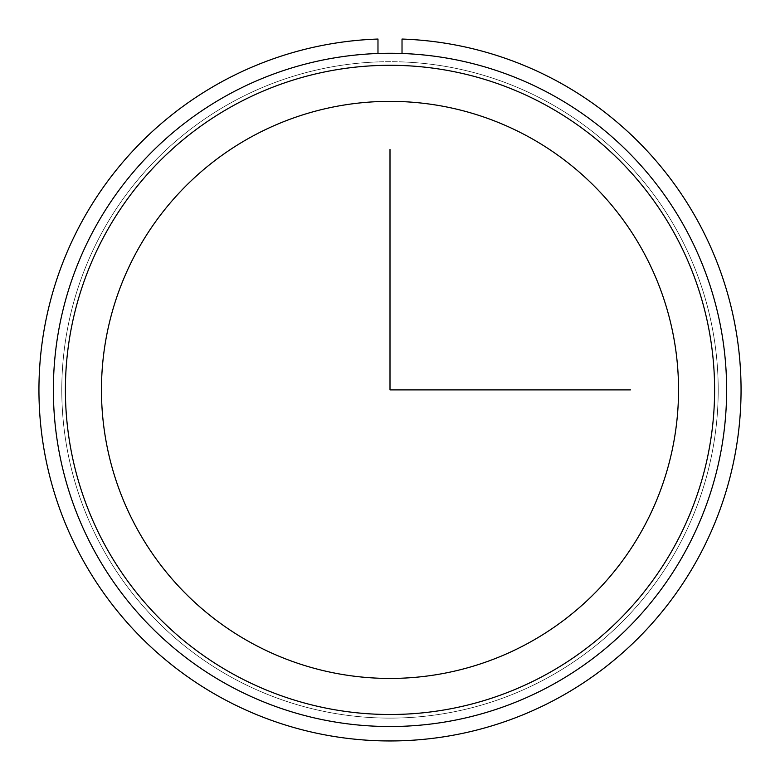 <?xml version="1.0" encoding="UTF-8"?>
<svg xmlns="http://www.w3.org/2000/svg" width="780" height="780" viewBox="0 0 780 780"><rect width="100%" height="100%" fill="white"/><g stroke="black" fill="none" stroke-linecap="round" stroke-linejoin="round"><path stroke-width="0.58" stroke-dasharray="3.9 2.92" d="M101.965 232.547A328.204 328.204 0 0 1 547.355 101.868A328.204 328.204 0 0 1 678.034 547.248A328.204 328.204 0 0 1 232.645 677.927A328.204 328.204 0 0 1 101.965 232.547A328.204 328.204 0 0 1 547.355 101.868A328.204 328.204 0 0 1 678.034 547.248A328.204 328.204 0 0 1 232.645 677.927A328.204 328.204 0 0 1 101.965 232.547M136.783 251.569A288.532 288.532 0 0 1 528.333 136.685A288.532 288.532 0 0 1 643.217 528.226A288.532 288.532 0 0 1 251.667 643.11A288.532 288.532 0 0 1 136.783 251.569M94.585 228.511A336.628 336.628 0 0 1 551.382 94.478A336.628 336.628 0 0 1 685.415 551.284A336.628 336.628 0 0 1 228.618 685.318A336.628 336.628 0 0 1 94.585 228.511A336.628 336.628 0 0 1 551.382 94.478A336.628 336.628 0 0 1 685.415 551.284A336.628 336.628 0 0 1 228.618 685.318A336.628 336.628 0 0 1 94.585 228.511A336.628 336.628 0 0 1 551.382 94.478A336.628 336.628 0 0 1 685.415 551.284A336.628 336.628 0 0 1 228.618 685.318A336.628 336.628 0 0 1 94.585 228.511M674.866 545.522A324.607 324.607 0 0 1 234.38 674.758A324.607 324.607 0 0 1 105.134 234.273A324.607 324.607 0 0 1 545.62 105.027A324.607 324.607 0 0 1 674.866 545.522M377.978 53.488L377.978 39.049A351.049 351.049 0 0 0 88.004 568.883A351.049 351.049 0 0 0 691.996 568.883A351.049 351.049 0 0 0 402.022 39.049L402.022 53.488M377.978 61.913A328.204 328.204 0 0 0 107.786 557.456A328.204 328.204 0 0 0 672.214 557.456A328.204 328.204 0 0 0 402.022 61.913A328.204 328.204 0 0 1 672.214 557.456A328.204 328.204 0 0 1 107.786 557.456A328.204 328.204 0 0 1 377.978 61.913"/><path stroke-width="1.17" d="M136.783 251.569A288.532 288.532 0 0 1 528.333 136.685A288.532 288.532 0 0 1 643.217 528.226A288.532 288.532 0 0 1 251.667 643.11A288.532 288.532 0 0 1 136.783 251.569M94.585 228.511A336.628 336.628 0 0 1 551.382 94.478A336.628 336.628 0 0 1 685.415 551.284A336.628 336.628 0 0 1 228.618 685.318A336.628 336.628 0 0 1 94.585 228.511M105.134 234.273A324.607 324.607 0 0 1 545.62 105.027A324.607 324.607 0 0 1 674.866 545.522A324.607 324.607 0 0 1 234.38 674.758A324.607 324.607 0 0 1 105.134 234.273M377.978 53.488L377.978 39.049A351.049 351.049 0 0 0 88.004 568.883A351.049 351.049 0 0 0 691.996 568.883A351.049 351.049 0 0 0 402.022 39.049L402.022 53.488M390 149.448L390 389.893L630.445 389.893"/></g></svg>
